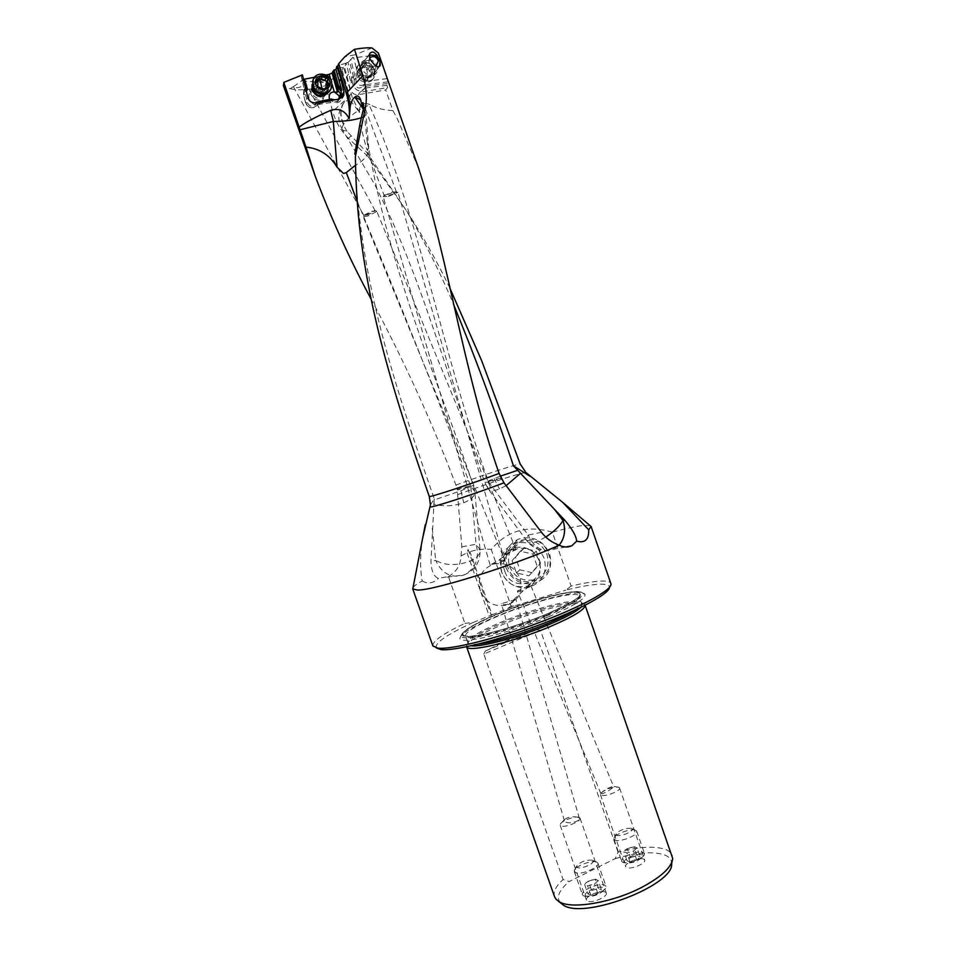<?xml version="1.0" encoding="UTF-8"?>
<svg xmlns="http://www.w3.org/2000/svg" width="956" height="956" viewBox="0 0 956 956"><rect width="100%" height="100%" fill="white"/><g stroke="black" fill="none" stroke-linecap="round" stroke-linejoin="round"><path stroke-width="0.72" stroke-dasharray="4.78 3.58" d="M418.668 168.459L397.039 118.174L392.844 110.526L385.674 89.96L387.634 87.522L360.018 92.278L363.925 89.386L365.598 86.088L365.001 87.976C360.699 92.445 356.779 91.657 353.254 85.622L352.083 81.487L353.278 75.954L349.466 61.005L354.999 54.791L344.841 56.739M378.445 53.142L387.06 78.643L387.825 81.858L386.857 85.299L387.634 87.522M379.986 61.483L379.484 60.025M430.451 504.888L434.323 498.936C398.485 396.286 362.001 289.895 355.74 173.849M413.016 587.617C414.079 586.004 417.139 583.769 422.182 580.937C419.923 568.246 420.09 553.942 422.683 538.037M432.829 645.862C432.423 641.249 443.106 633.744 464.879 623.336L448.424 576.54L438.493 578.416C433.737 576.576 431.228 570.828 430.977 561.16L434.144 500L460.947 490.751L473.304 485.325L470.531 485.756C435.781 392.319 398.043 297.651 357.341 201.74M590.055 525.621L581.893 525.645C574.795 526.577 564.948 528.752 552.341 532.181L571.126 586.052C583.853 583.04 593.867 581.379 601.169 581.081C606.952 580.878 610.191 581.69 610.92 583.495M422.182 580.925C427.631 584.2 433.068 583.363 438.493 578.416M448.424 576.54C456.311 572.142 460.517 565.259 461.055 555.914L461.832 546.844L457.183 489.161L470.531 485.756L474.809 491.623C475.156 495.913 471.463 499.618 463.744 502.76C453.12 506.357 443.082 506.764 433.63 503.979M432.243 528.202L435.709 560.383C444.851 565.534 456.06 565.904 469.312 561.471C476.853 558.196 480.438 554.301 480.067 549.748L476.088 544.275C479.697 558.208 475.789 568.402 464.365 574.831L464.042 574.974C451.316 578.619 441.875 573.755 435.709 560.383L430.977 561.16M434.323 498.936L434.144 500M360.018 123.575L366.435 148.288C368.203 152.721 368.395 149.996 367.02 140.114L368.729 148.586C368.538 154.908 364.069 160.512 355.297 165.424M370.904 298.702C403.623 359.755 431.969 421.871 455.928 485.062L457.183 489.161M552.341 532.181C527.592 524.76 507.23 530.52 491.265 549.449C484.035 548.66 476.925 549.413 469.934 551.696L468.117 549.521L491.229 615.365L492.077 614.768L469.934 551.696M461.055 555.914L467.042 552.819L468.117 549.521M545.745 537.021L538.443 540.893C533.018 543.116 529.397 543.39 527.569 541.705C526.374 540.355 526.601 538.144 528.25 535.061C533.986 547.848 542.351 552.616 553.357 549.389L559.14 545.183M500.179 476.231L484.8 482.374L488.647 482.135C487.154 485.301 487.058 487.644 488.361 489.149C490.332 491.049 494.037 490.99 499.462 488.958L506.142 485.648M494.025 478.478L499.462 488.958M565.677 546.987L553.632 549.258C543.295 552.341 534.607 549.82 527.569 541.705L488.361 489.149L484.788 482.374C448.531 380.177 420.843 274.623 374.716 184.496L342.702 130.124L346.992 131.307L367.092 152.757L406.204 210.368C423.998 240.207 439.772 271.504 453.514 304.271M500.968 477.94L488.456 481.561C442.604 356.277 421.106 219.605 369.195 104.981L359.384 109.832L359.54 112.545L358.153 110.621C351.318 115.198 346.502 119.691 343.73 124.089C342.117 126.825 341.758 128.809 342.654 130.064M449.929 288.222C436.976 261.299 422.468 235.415 406.408 210.595L367.845 156.294L367.092 152.757M367.845 156.294L348.343 138.321C340.79 130.649 335.568 121.663 332.688 111.362L325.494 85.658L342.057 69.74L349.585 96.233L332.688 111.362M305.729 88.741L303.052 79.288L300.244 82.097L305.191 82.503L305.227 83.471C301.463 87.271 297.615 88.502 293.683 87.163L293.564 86.494L290.301 88.633C286.43 88.597 284.147 87.665 283.442 85.825M290.301 88.633C297.567 90.593 307.151 90.175 319.041 87.39L325.494 85.658M309.003 99.161L308.728 95.158C312.576 89.374 317.034 89.888 322.088 96.687L322.268 100.954C318.085 106.917 313.664 106.319 309.003 99.161M346.992 131.307C339.547 119.153 338.735 109.354 344.554 101.898C346.598 100.249 348.952 100.296 351.605 102.077L349.585 96.233M358.153 110.621L351.605 102.077M359.54 112.545L352.382 97.763L343.634 67.47L344.59 67.302L350.386 89.506C351.832 93.222 354.425 94.967 358.165 94.704L385.674 89.96M392.844 110.526C384.957 110.454 377.321 108.506 369.924 104.694L368.729 104.096L369.924 104.694M359.384 109.832C360.185 104.443 363.304 102.531 368.729 104.096M349.466 61.005L347.996 62.451L351.808 78.129L351.043 82.921L346.084 62.941L344.698 67.159L336.476 68.521M345.869 63.251L337.755 65.653M302.395 74.879L301.355 77.197L304.785 91.429L305.322 87.044L303.53 91.262L303.53 94.238L305.526 102.483L307.832 97.44M302.813 76.611L301.355 77.197M302.598 79.133L302.873 76.588M293.564 86.494L300.244 82.097M302.012 80.937L327.777 82.742M303.052 79.288L303.649 79.312M314.524 77.245L325.984 75.01M342.057 69.74L343.634 67.47M332.162 99.448L330.561 99.771L331.35 100.595C335.891 103.917 339.416 103.296 341.913 98.755L342.14 97.775M338.149 99.305L334.935 99.806M330.561 99.771L331.72 99.006M319.22 101.515L330.645 99.615M318.73 102.352L314.62 105.088L337.994 101.408L332.951 100.117M318.754 102.316L317.428 105.041L319.089 101.933M302.944 78.261L305.502 87.271M305.418 87.45L304.163 89.709L305.968 91.896L305.585 94.68L307.569 102.913C309.565 106.606 312.003 107.132 314.871 104.479L315.862 102.806M312.134 84.415C317.93 77.591 323.379 78.284 328.482 86.518L327.836 92.744M307.569 102.913L305.585 102.746C308.955 108.554 312.899 109.319 317.428 105.041L318.288 103.559L332.509 100.679L333.262 99.233M332.509 100.679L329.88 99.4C333.525 103.117 336.608 102.949 339.141 98.886L339.26 98.468M316.687 102.674L318.252 103.618M312.743 87.319L312.959 85.909C317.344 79.336 322.053 79.515 327.083 86.446L327.251 90.856L325.279 93.975M364.128 215.124L371.275 211.419L375.194 210.822L368.048 214.957L364.128 215.124M376.413 211.718L376.676 211.085L375.577 210.846L371.86 211.73L363.161 216.677L368.012 216.008L376.413 211.718M515.427 549.377L512.38 549.533C506.823 551.982 503.573 553.883 502.653 555.245L516.097 549.748L515.427 549.377M539.375 561.076C534.428 550.178 526.242 545.697 514.83 547.609L513.754 547.931C502.976 552.759 499.044 561.088 501.984 572.895C507.17 584.14 515.654 588.538 527.437 586.076L528.489 585.705C538.622 580.662 542.255 572.453 539.375 561.076M480.354 590.904C477.187 577.723 481.716 568.76 493.953 564.016C506.094 562.009 514.806 566.824 520.088 578.452C523.171 590.593 519.323 599.328 508.556 604.658C495.65 607.98 486.257 603.403 480.354 590.904M504.015 560.18L498.709 560.276L490.129 564.984L504.696 560.706L504.015 560.18M515.427 599.555L501.374 603.69L502.043 604.288C503.752 605.076 506.31 604.825 509.727 603.535L515.427 599.555M518.033 591.394L517.363 590.963L530.795 585.454L523.195 590.724L518.033 591.394M509.488 566.382C514.687 577.651 523.195 582.049 535.025 579.563C545.936 574.807 549.939 566.442 547.023 554.48C541.741 543.104 533.173 538.718 521.319 541.335C510.492 546.187 506.549 554.54 509.488 566.382M571.126 586.052L565.797 590.139C580.435 586.482 591.812 584.498 599.914 584.188C605.961 584.008 609.139 584.964 609.462 587.032L609.474 587.307M492.077 614.768L514.089 606.056L565.797 590.139M514.089 606.056L511.066 605.961L491.265 549.449M507.959 608.291L511.066 605.961M467.042 552.819L489.197 615.939L491.229 615.365M464.879 623.336L473.136 622.499L489.197 615.939M436.33 647.929L436.175 647.726C434.968 642.755 447.277 634.354 473.136 622.499M548.577 616.763C573.97 605.889 586.1 598.432 584.952 594.369C582.216 588.538 534.882 600.44 498.458 615.545C473.949 625.75 461.091 633.29 459.908 638.166C458.51 645.336 508.819 633.553 548.577 616.763M585.096 605.268L584.869 604.73C581.929 599.042 537.153 610.095 502.784 624.471C479.745 634.139 467.627 641.38 466.432 646.196L466.588 646.758M483.82 654.024L485.325 650.976L508.245 640.042L536.364 629.657L540.451 630.327L483.82 654.024L563.072 879.484L569.179 881.575L615.138 858.667L618.066 852.166C638.238 846.813 653.808 845.809 664.779 849.179C668.794 850.613 671.303 852.728 672.307 855.5M554.552 896.74C553.07 891.864 555.914 886.116 563.072 879.484M618.066 852.166L540.451 630.327M560.252 902.787C556.057 897.266 559.033 890.191 569.179 881.575M615.138 858.667C636.23 852.537 652.542 851.222 664.062 854.748C669.212 856.66 671.733 859.671 671.626 863.794M643.591 859.074C639.086 856.982 623.933 863.328 625.594 866.626L626.658 867.582C631.056 869.769 646.459 863.34 644.726 860.053L643.591 859.074M605.244 892.079C600.774 889.606 584.654 896.513 586.458 900.146L587.426 901.114C591.764 903.683 608.159 896.68 606.283 893.071L605.244 892.079M618.472 787.147L619.548 787.935C621.077 790.648 605.59 796.946 601.384 795.296L600.523 793.564C605.339 789.19 611.326 787.051 618.472 787.147M600.882 793.181L602.447 793.707C608.279 791.269 611.983 788.843 613.537 786.43L612.987 786.37C608.195 787.84 604.156 790.11 600.882 793.181L600.523 793.564M579.049 817.344L580.017 818.145C581.678 821.132 565.187 827.968 561.053 825.984L560.324 824.12C561.829 820.666 575.416 815.743 579.049 817.344M577.532 817.117C571.987 816.305 567.649 817.105 564.506 819.555L565.151 821.694C568.438 824.574 580.627 821.132 579.384 818.384L577.532 817.117M388.327 196.47L397.935 192.359L392.832 192.503L383.954 195.717L383.201 196.613L388.327 196.47M384.157 195.598L392.211 192.108L396.441 191.941C395.939 193.004 393.286 194.164 388.459 195.394L384.157 195.598L366.435 148.288M361.882 117.528L364.798 116.011L366.005 114.29L364.2 112.246L367.02 140.114M345.236 173.359L343.455 173.454M346.084 62.941L347.996 62.451M351.808 78.129L353.146 76.133M353.278 75.954L354.27 80.089L355.465 78.464L350.768 59.141M378.743 54.803L352.812 57.91M387.825 81.858L364.188 84.809L365.813 81.296L365.503 79.264C363.854 75.883 361.38 74.688 358.106 75.679L355.465 78.464M371.992 47.92L354.999 54.791M360.591 68.844C362.886 79.874 380.094 77.723 377.034 66.86C374.8 55.902 357.556 57.922 360.591 68.844M387.06 78.643L365.813 81.296L365.347 83.16C362.037 86.733 358.894 86.195 355.907 81.571L356.038 77.735L358.106 75.679L353.744 57.73M354.27 80.089L354.055 84.08C356.564 88.322 359.54 89.099 362.981 86.41L365.598 86.088M364.188 84.809L362.981 86.41M386.857 85.299L364.367 88.131M387.3 83.519L365.467 86.267M375.756 66.072C371.49 59.427 367.008 58.686 362.312 63.849L362.121 69.31C366.351 75.906 370.82 76.683 375.517 71.64L375.756 66.072M364.2 112.246L363.435 108.709M360.806 100.153L361.571 103.571M322.208 92.852C320.822 99.555 317.703 100.177 312.839 94.716C314.249 88.012 317.368 87.39 322.208 92.852M310.867 94.369L310.808 90.605C315.408 83.985 320.129 84.307 324.944 91.573L324.956 95.492C320.308 101.969 315.611 101.599 310.867 94.369M313.198 79.635C319.961 72.979 325.924 74.066 331.099 82.921L330.824 88.992M319.483 87.57L318.24 90.211L316.424 89.207L317.99 85.096M318.24 90.211L323.498 91.991L325.399 89.075M325.148 89.314L324.311 91.298M324.335 90.975L325.458 88.944M325.482 88.92L328.29 87.498L327.191 85.968M327.824 79.742L326.677 82.097M319.937 77.113L318.754 79.408L319.674 78.512M318.695 79.814L318.563 80.651M317.105 82.3L314.847 83.041L316.711 87.844M369.602 58.053L368.849 61.985C370.283 65.594 372.697 66.92 376.102 65.976M369.279 55.472L366.196 58.471L365.79 63.215C369.781 70.529 374.358 71.581 379.532 66.37L379.556 66.311M356.935 72.704C358.62 81.284 371.298 84.128 374.513 76.719L375.134 70.493L371.119 64.363L368.693 62.929C363.662 61.196 359.91 62.451 357.448 66.669L356.935 72.704M374.166 71.76L373.557 77.974C370.342 85.371 357.699 82.527 356.014 73.982L356.528 67.948C359.647 60.336 372.493 63.144 374.166 71.76M371.167 72.943C373.688 81.846 359.564 83.626 357.687 74.592C355.202 65.641 369.339 63.956 371.167 72.943M357.986 71.724L359.779 74.341L359.325 77.233L364.714 79.718L366.877 79.934L367.235 78.368L370.809 76.611L369.1 73.194L369.554 70.314L364.176 67.828L362.001 67.625L361.655 69.131L358.058 70.935L357.986 71.724M359.205 70.362L361.308 67.458L359.994 68.963L361.762 73.122L359.623 76.038M361.308 67.458L363.877 66.095L364.822 64.291L369.924 66.43L371.561 68.342L369.41 71.234M371.466 68.545L372.864 73.899L369.494 75.381L368.096 77.818L366.961 70.374L364.822 64.291M364.714 79.718L366.841 76.874L368.096 77.818M366.841 76.874L361.332 74.496L361.762 73.122M625.571 862.838C619.739 860.83 636.349 852.525 641.548 854.831L642.265 857.245C637.592 861.487 632.095 863.376 625.762 862.91L625.571 862.838M622.989 862.539L621.723 861.416C619.775 857.544 637.807 850.004 643.161 852.429L644.511 853.588L644.081 855.465C638.178 860.83 631.223 863.22 623.24 862.623L622.989 862.539M635.405 830.214C630.661 828.219 614.565 834.253 613.919 838.269L615.174 840.181C620.301 842.535 638.704 834.935 636.732 831.302L635.405 830.214M631.211 828.326C624.758 828.123 619.739 829.999 616.154 833.967L617.038 835.293C621.089 837.074 635.19 830.656 631.761 828.601L631.211 828.326M627.005 860.747L630.064 861.953L636.732 860.042L640.173 856.887L637.019 847.876L633.577 850.995L626.909 852.919L623.862 851.76L624.877 850.29L627.327 848.653L630.458 857.616L627.005 860.747L623.862 851.76M630.458 857.616L637.066 855.704L640.173 856.887M630.064 861.953L626.909 852.919M627.327 848.653L633.936 846.741L637.019 847.876M637.066 855.704L633.936 846.741M636.732 860.042L633.577 850.995M586.291 896.166C580.567 893.788 598.05 884.993 603.105 887.67L603.69 890.287C598.91 894.792 593.258 896.812 586.745 896.346L586.291 896.166M583.578 895.88L582.443 894.756C580.316 890.49 599.496 882.292 604.813 885.16L606.044 886.332L605.554 888.459C599.52 894.135 592.385 896.68 584.14 896.107L583.578 895.88M596.723 862.073C592.051 859.707 575.01 866.184 574.293 870.617L575.416 872.649C580.483 875.457 600.069 867.188 597.918 863.172L596.723 862.073M592.314 860.149C585.693 859.779 580.459 861.774 576.599 866.124L577.4 867.534C581.439 869.661 596.496 862.611 592.732 860.376L592.314 860.149M587.916 893.884L590.904 895.306L597.811 893.334L601.539 889.928L598.265 880.56L594.513 883.942L587.617 885.913L584.63 884.539L585.705 883.033L588.394 881.181L591.668 890.49L587.916 893.884L584.63 884.539M591.668 890.49L598.504 888.542L601.539 889.928M590.904 895.306L587.617 885.913M588.394 881.181L595.241 879.221L598.265 880.56M598.504 888.542L595.241 879.221M597.811 893.334L594.513 883.942M507.779 566.98C497.383 540.714 540.068 526.852 548.565 554.05C558.83 580.662 516.001 593.891 507.779 566.98M540.534 563.359L536.28 551.182L523.828 548.385L512.093 560.682L520.327 551.23L532.922 554.062L537.224 566.382L540.534 563.359L528.931 575.811L516.383 572.943L512.093 560.682M532.325 572.692L519.921 569.86L515.678 557.742M506.083 567.685C511.675 580.113 521.044 585.359 534.189 583.411C547.896 578.404 553.058 568.557 549.664 553.871C543.032 540.02 532.588 535.109 518.331 539.16C506.811 545.207 502.725 554.719 506.083 567.685M544.203 558.352C537.702 544.777 527.473 539.961 513.515 543.916C502.235 549.831 498.243 559.14 501.541 571.843C507.015 584.032 516.192 589.183 529.074 587.283C542.482 582.383 547.525 572.74 544.203 558.352M504.816 571.365C511.711 593.867 547.418 582.813 538.826 560.61C531.739 537.917 496.128 549.413 504.816 571.365M523.828 548.385L520.327 551.23M536.28 551.182L532.922 554.062M537.224 566.382L528.931 575.811M519.921 569.86L516.383 572.943M461.832 546.844L476.088 544.275L470.794 486.496L457.398 490.046M460.947 490.751L463.744 502.76M525.812 472.419L523.47 472.909C513.014 475.311 481.92 485.6 458.044 494.503M455.928 485.062C478.621 476.697 508.078 466.863 517.865 464.425L520.16 463.899M541.466 532.289L528.25 535.061L488.647 482.135L501.303 478.586M351.055 136.063L348.343 138.321M343.73 124.089L342.403 120.97C340.001 113.477 340.718 107.12 344.554 101.898M349.514 95.959L351.127 93.796M348.51 74.03L346.705 76.552M331.35 100.595L332.007 99.305M315.695 102.83L314.62 105.088M304.785 91.429L303.518 94.393L305.585 94.68M302.622 78.978L305.179 87.988M306.338 91.262L305.968 91.896M329.88 99.4L319.208 101.551M330.74 79.479L332.055 84.116M304.773 88.442L303.53 91.262L303.518 94.393L305.502 102.639C305.633 104.037 307.091 105.686 309.864 107.574L312.982 107.944L317.368 105.124L314.871 104.479M337.994 101.408L339.189 99.137M547.143 614.887C508.568 631.139 459.764 642.647 461.067 635.752C462.19 631.068 474.678 623.766 498.518 613.86C533.95 599.185 579.981 587.582 582.539 593.21C583.59 597.13 571.796 604.359 547.143 614.887M459.908 638.166L461.963 633.947L467.639 628.725C471.189 626.156 484.083 619.404 498.793 613.346C526.708 601.945 561.53 592.003 575.201 591.752C587.916 592.732 578.308 600.249 546.366 614.302C515.989 626.945 477.307 637.58 466.146 636.588C454.53 635.788 470.782 624.746 498.817 613.346C531.62 599.639 573.433 589.541 578.882 591.895L584.952 594.369M499.044 613.358C471.296 624.638 455.235 635.561 466.743 636.337C477.797 637.317 516.049 626.801 546.091 614.302C577.687 600.404 587.211 592.959 574.64 591.979C561.124 592.23 526.66 602.065 499.044 613.358M545.96 616.214C568.426 606.642 579.527 599.926 579.288 596.078C578.129 590.211 534.201 601.097 500.358 615.15C477.379 624.734 465.727 631.665 465.405 635.967C465.512 641.918 510.564 631.139 545.96 616.214M478.848 643.962C472.085 644.726 468.38 644.284 467.747 642.635C468.022 638.202 479.637 631.175 502.605 621.543C536.412 607.43 580.388 596.687 581.606 602.758C582.144 604.443 579.527 607.096 573.767 610.717M580.901 607.347L582.455 603.571C579.706 598.086 536.232 608.853 502.844 622.798C480.474 632.167 468.727 639.17 467.592 643.794L471.165 645.778M485.325 650.976L536.364 629.657M364.798 116.011L363.388 109.187M351.617 78.44L352.668 77.006M352.155 81.75L351.043 82.921M365.419 86.841L364.344 88.251M360.018 92.278L358.165 94.704M350.386 89.506L353.254 85.622M326.725 82.001C321.252 77.472 316.974 78.093 313.891 83.865L313.95 87.689C318.766 95.014 323.522 95.397 328.243 88.836L328.219 84.869L326.749 82.037M327.107 81.296L328.745 84.391C331.851 93.987 316.233 97.118 313.831 87.331C314.476 78.213 318.898 76.193 327.083 81.26M317.619 85.944L316.484 88.382M321.993 91.441L323.259 88.812M328.314 85.813L327.012 88.466M316.317 81.654L316.006 82.324M316.639 81.941L315.408 84.618M321.778 87.498L323.498 91.991M374.298 69.083L373.832 73.875C368.717 79.025 364.188 77.998 360.257 70.792L360.663 66.107C365.766 60.837 370.307 61.829 374.298 69.083M359.611 71.282C361.643 81.105 376.987 79.181 374.262 69.501L371.036 64.566L369.076 63.407C362.467 61.961 359.313 64.59 359.611 71.282M358.548 72.548L360.663 69.668M364.009 65.187L361.894 68.103M364.176 67.828L366.315 64.912M367.773 69.322L369.924 66.43M370.319 74.986L372.481 72.118M369.673 77.173L371.836 74.317M366.996 79.432L369.147 76.588M361.105 78.225L363.232 75.369M359.468 76.313L361.571 73.445M447.145 577.209L464.365 574.831C475.275 569.991 480.51 561.626 480.067 549.748L474.809 491.623L473.316 485.325C435.984 375.983 389.773 270.237 368.538 146.627M315.181 176.083L314.906 175.318M344.542 101.91C337.564 110.8 336.942 120.193 342.702 130.124M339.141 98.886L339.535 98.145M331.935 100.882L317.882 103.714M327.251 90.856L322.268 100.954M312.959 85.909L308.728 95.158M341.913 98.755L342.822 97.07M375.158 210.75L305.143 82.407M363.997 215.733L293.683 87.163M374.358 210.667L375.577 210.846M364.403 214.861L363.734 215.745M502.653 555.245L363.161 216.677M516.097 549.748L376.676 211.085M514.83 547.609L512.38 549.533M509.297 551.947L498.709 560.276M495.208 563.036L493.953 564.016M528.489 585.705L526.266 587.809M523.195 590.724L512.894 600.535M509.727 603.535L508.556 604.658M527.437 586.076L535.025 579.563M513.754 547.931L521.319 541.335M609.462 587.032L611.004 583.913M436.175 647.726L433.008 646.244M584.869 604.73L581.606 602.758L579.288 596.078L579.969 594.763C582.503 595.014 569.884 604.849 546.067 614.302C525.226 622.774 505.521 629.191 486.963 633.577C469.193 637.712 462.465 635.907 464.042 635.358L465.405 635.967L467.747 642.635L466.432 646.196M672.068 861.643L672.725 858.512M558.567 901.389L556.105 899.345M619.548 787.935L644.726 860.053M600.38 794.532L625.594 866.626M618.819 787.266L613.525 786.418L530.795 585.454M600.834 793.576L517.363 590.963M580.017 818.145L606.283 893.071M560.144 825.207L586.458 900.146M564.506 819.555L560.324 824.12M577.747 817.189L579.205 817.404M564.351 820.678L501.374 603.69M579.384 818.384L515.917 599.4M490.129 564.984L383.201 196.613M395.605 191.666L396.86 191.989M384.838 194.773L383.954 195.717M368.741 148.586L366.005 114.29L360.77 100.093M352.429 77.436L351.39 78.882M356.038 77.735L354.186 80.256M365.001 87.976L363.925 89.386M375.517 71.64L379.592 66.299M362.312 63.849L369.637 53.727M396.441 191.941L363.077 102.662M361.237 101.037L360.316 98.898M504.696 560.706L397.935 192.359M324.956 95.492L328.243 88.836C323.391 97.966 315.707 92.29 313.974 87.51L313.891 83.865L310.808 90.605M331.696 86.96L331.123 88.131M316.376 88.633L317.595 86.028M324.383 90.318L324.777 89.494M328.255 87.57L329.342 85.371M318.742 79.444L319.985 76.779M319.495 78.619L319.854 77.854M314.823 83.076L316.018 80.483M371.119 64.363L374.202 69.382L373.832 73.875L379.532 66.37M373.557 77.974L374.513 76.719M356.528 67.948L357.448 66.669M366.196 58.471L360.663 66.107C361.667 63.06 364.475 62.152 369.076 63.407L368.693 62.929M360.089 68.127L358.058 70.935M363.877 66.095L361.655 69.131M364.081 64.757L362.001 67.625M371.621 68.246L369.47 71.114M371.442 68.569L369.267 71.485M372.912 73.839L370.809 76.611M369.494 75.381L367.235 78.368M368.992 77.137L366.877 79.934M361.488 73.6L359.396 76.444M613.931 839.129L621.723 861.416M616.154 833.967L613.919 838.269M631.761 828.601L636.194 830.609M636.732 831.302L644.511 853.588M642.265 857.245L644.081 855.465M625.762 862.91L623.24 862.623M635.059 846.789L628.486 847.9L624.877 850.29M574.305 871.597L582.443 894.756M576.599 866.124L574.293 870.617M592.732 860.376L597.321 862.408M597.918 863.172L606.044 886.332M603.69 890.287L605.554 888.459M586.745 896.346L584.14 896.107M596.197 879.281L589.482 880.488L585.705 883.033M513.515 543.916L518.331 539.16M529.074 587.283L534.189 583.411"/><path stroke-width="1.43" d="M413.016 587.617L412.765 588.968L417.485 590.055C433.582 590.593 514.137 565.331 559.26 545.231C551.947 542.542 546.019 538.228 541.466 532.289L503.991 482.804L499.104 473.423C463.027 370.94 448.555 259.614 418.668 168.459L378.409 53.046M355.393 156.545L355.74 173.849L355.393 156.545L365.598 106.582C367.164 96.401 366.244 86.1 362.862 75.679L354.473 49.306C362.037 48.027 367.869 47.561 371.992 47.92L378.445 53.142M355.74 170.921C358.631 287.421 393.884 394.195 429.316 496.642L430.439 504.888L429.877 507.146L431.467 506.871C440.393 505.174 478.418 492.579 503.991 482.804M379.484 60.025C375.911 52.317 372.625 50.214 369.637 53.727L369.829 58.782C374.8 66.239 378.313 68.426 380.333 65.319L379.986 61.483M422.683 538.037L429.877 507.146M559.26 545.231C563.92 547.406 568.103 547.573 571.808 545.756L576.671 541.156C584.976 543.355 588.992 539.578 588.717 529.827L591.083 526.445L611.004 583.913C612.187 589.9 581.415 606.857 538.61 622.798C495.865 638.751 451.495 649.71 437.979 648.168L432.829 645.862L412.729 588.896M591.083 526.445L590.055 525.621M357.341 201.74L346.299 172.606L343.455 173.454L337.026 167.145C329.832 155.099 319.483 148.419 306.004 147.116L315.181 176.083C331.374 218.912 349.944 259.781 370.904 298.702M355.297 165.424L346.299 172.606M354.819 154.119L360.018 123.575L363.435 108.745L365.598 106.582M588.717 529.827L562.594 502.27L525.812 472.419L520.16 463.899L481.705 360.806L449.929 288.222M530.102 476.291L513.48 465.859L564.757 520.195C572.154 528.835 576.121 535.814 576.671 541.156M559.14 545.183C564.661 538.348 565.964 530.138 563.036 520.566C559.463 526.362 553.703 531.847 545.745 537.021M500.179 476.231L517.722 470.268M453.514 304.271C475.048 356.791 495.041 410.662 513.48 465.859M283.442 85.825L283.812 82.395L306.004 147.116M363.388 109.187L354.867 97.13C352.919 98.456 351.39 101.444 350.278 106.104L347.542 91.872L338.723 63.682L337.743 66.143L336.835 66.358L340.754 78.691L343.921 91.824L343.825 95.182L339.189 99.137L315.695 102.83C311.895 103.069 309.302 101.36 307.904 97.715L302.395 74.879L283.812 82.395M329.868 99.376L329.366 98.325C328.649 94.321 330.274 92.194 334.265 91.919L337.48 92.194L332.055 73.026L334.026 69.967L335.962 69.585L336.835 66.358M350.278 106.104L349.179 118.735C349.872 110.334 348.94 101.981 346.359 93.688L337.743 66.143M299.455 126.897C305.334 122.416 315.755 116.895 330.74 110.322L333.333 121.46C345.128 121.4 354.64 120.086 361.882 117.528M349.179 118.735C345.104 110.693 338.962 107.897 330.74 110.322M305.418 86.877L302.813 76.611M303.649 79.312L314.524 77.245M325.984 75.01L329.282 74.353L330.74 79.479M332.055 73.026L329.282 74.353M334.026 69.967L338.4 85.371L341.698 90.007L335.962 69.585M342.14 97.775L341.017 91.31L336.847 85.789L338.245 90.724L340.252 93.437L340.336 96.628L338.149 99.305M338.4 85.371L336.847 85.789M334.935 99.806L332.162 99.448M332.951 100.117L331.72 99.006L319.22 101.515L318.73 102.352M305.669 86.446L305.418 87.45M304.594 79.193L307.474 89.338L305.729 88.741M327.836 92.744C321.825 98.647 316.52 97.667 311.907 89.792L312.134 84.415M338.245 90.724L337.48 92.194M332.867 71.294L336.93 85.622M339.26 98.468L339.057 95.708L334.265 91.919L332.055 84.116M315.862 102.806L316.257 102.137L316.687 102.674M325.279 93.975C320.248 96.903 316.209 95.636 313.162 90.163L312.743 87.319M609.474 587.307C609.785 593.461 579.479 610.024 538.12 625.355C496.833 640.711 454.231 651.144 441.063 649.626L436.33 647.929M466.588 646.758C467.651 652.876 514.197 641.894 550.537 626.431C573.409 616.584 584.929 609.534 585.096 605.268M585.108 605.256L672.725 858.512C671.674 867.295 661.349 876.903 641.751 887.359C612.82 902.512 572.513 909.443 559.726 902.046L556.105 899.345L554.552 896.74L466.576 646.77M672.068 861.643L671.626 863.794C674.147 884.945 585.203 919.445 563.741 905.38L558.567 901.389M354.473 49.306L344.841 56.739L338.723 63.682M354.867 97.13L354.939 97.046C356.97 95.182 358.763 95.803 360.316 98.898L361.452 103.129L363.077 102.662L363.435 108.745M363.435 108.709L361.452 103.129M355.644 97.225L360.806 100.153M330.824 88.992C328.004 97.082 314.56 95.349 312.504 86.59L313.198 79.635M331.684 81.738C329.509 72.393 314.811 71.342 312.947 80.459L313.042 85.419C315.205 94.668 329.629 95.827 331.696 86.96L331.684 81.738M329.712 81.368C327.502 72.286 312.935 75.118 315.827 84.104C318.073 93.21 332.616 90.306 329.712 81.368M317.607 86.685L317.966 83.686L316.018 80.483L319.854 77.854L319.985 76.779L322.303 76.659L327.944 78.798L327.573 81.786L329.521 85L325.709 87.582L325.578 88.705L323.259 88.812L317.607 86.685M327.191 85.968L326.211 84.618L326.534 82.419M327.944 79.468L326.677 82.108L326.713 81.356L319.674 78.512L321.778 87.498M319.495 78.619L317.105 82.3M376.102 65.976L378.349 60.861C376.114 56.344 373.199 55.4 369.602 58.053M379.556 66.311L379.998 61.519C377.919 56.201 374.346 54.193 369.279 55.472M520.578 473.256L506.142 485.648M499.104 473.423C474.857 482.565 438.995 494.539 430.559 496.379L429.316 496.642M554.408 509.285L563.036 520.566L564.757 520.195M347.47 91.621L346.359 93.688M339.559 81.057L340.754 78.691M339.989 87.02L339.308 88.346M341.077 91.561L341.698 90.007M307.474 89.338L306.338 91.262M319.208 101.551L316.257 102.137M343.921 91.824L342.009 95.433M573.767 610.717C567.697 614.469 559.236 618.616 548.385 623.169C524.605 633.171 493.834 642.312 478.848 643.962M471.165 645.778C481.215 647.343 519.694 636.983 549.103 624.543C565.57 617.576 576.169 611.84 580.901 607.347M337.026 167.145L333.333 121.46L300.327 129.693M362.862 75.679L347.542 91.872M325.614 88.346L325.148 89.314M328.9 83.519L327.777 85.825M326.068 77.914L324.777 80.603M322.303 76.659L321.037 79.36M317.237 79.647L316.317 81.654M425.277 524.772L412.765 588.968M562.594 502.27L591.107 526.505M571.557 545.876L565.677 546.987M314.906 175.318L283.334 85.514M339.535 98.145L340.336 96.628M342.822 97.07L343.825 95.182M379.592 66.299L380.333 65.319M312.947 80.459L312.409 81.642M324.777 89.494L325.709 87.582M326.247 83.076L327.561 80.352"/></g></svg>
